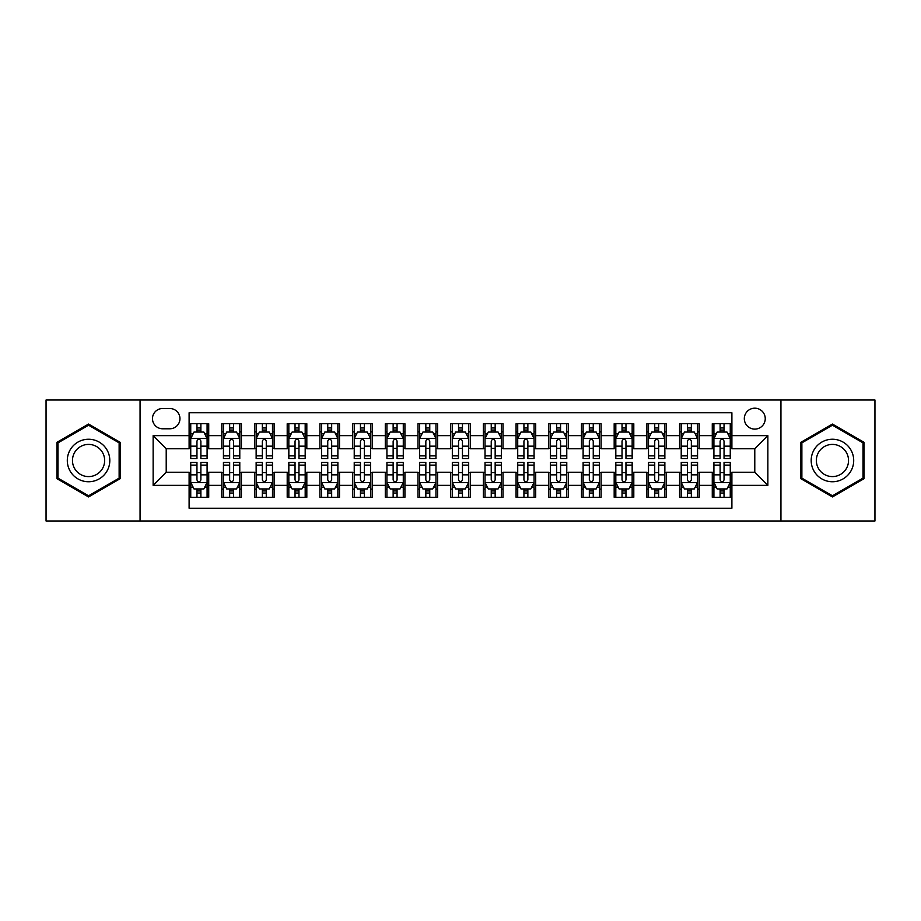 <?xml version="1.0" encoding="UTF-8"?>
<svg xmlns="http://www.w3.org/2000/svg" width="921" height="921" viewBox="0 0 921 921"><rect width="100%" height="100%" fill="white"/><g stroke="black" fill="none" stroke-linecap="round" stroke-linejoin="round"><path stroke-width="1.38" d="M754.783 408.187A10.465 10.465 0 0 0 744.318 418.641A10.465 10.465 0 0 0 754.783 429.105A10.465 10.465 0 0 0 765.247 418.641A10.465 10.465 0 0 0 754.783 408.187M780.939 520.987L874.95 520.987L874.95 400.013L780.939 400.013L780.939 520.987L140.061 520.987L140.061 400.013L46.05 400.013L46.05 520.987L140.061 520.987M731.896 423.718L712.278 423.718L712.278 435.645L699.2 435.645L699.2 448.734L712.278 448.734L712.278 435.645M699.2 435.645L699.2 423.718L679.583 423.718L679.583 435.645L666.493 435.645L666.493 448.734L679.583 448.734L679.583 435.645M666.493 435.645L666.493 423.718L646.876 423.718L646.876 435.645L633.798 435.645L633.798 448.734L646.876 448.734L646.876 435.645M633.798 435.645L633.798 423.718L614.18 423.718L614.18 435.645L601.102 435.645L601.102 448.734L614.18 448.734L614.18 435.645M601.102 435.645L601.102 423.718L581.485 423.718L581.485 435.645L568.407 435.645L568.407 448.734L581.485 448.734L581.485 435.645M568.407 435.645L568.407 423.718L548.789 423.718L548.789 435.645L535.711 435.645L535.711 448.734L548.789 448.734L548.789 435.645M535.711 435.645L535.711 423.718L516.082 423.718L516.082 435.645L503.004 435.645L503.004 448.734L516.082 448.734L516.082 435.645M503.004 435.645L503.004 423.718L483.387 423.718L483.387 435.645L470.309 435.645L470.309 448.734L483.387 448.734L483.387 435.645M470.309 435.645L470.309 423.718L450.691 423.718L450.691 435.645L437.613 435.645L437.613 448.734L450.691 448.734L450.691 435.645M437.613 435.645L437.613 423.718L417.996 423.718L417.996 435.645L404.918 435.645L404.918 448.734L417.996 448.734L417.996 435.645M404.918 435.645L404.918 423.718L385.289 423.718L385.289 435.645L372.211 435.645L372.211 448.734L385.289 448.734L385.289 435.645M372.211 435.645L372.211 423.718L352.593 423.718L352.593 435.645L339.515 435.645L339.515 448.734L352.593 448.734L352.593 435.645M339.515 435.645L339.515 423.718L319.898 423.718L319.898 435.645L306.82 435.645L306.82 448.734L319.898 448.734L319.898 435.645M306.82 435.645L306.82 423.718L287.202 423.718L287.202 435.645L274.124 435.645L274.124 448.734L287.202 448.734L287.202 435.645M274.124 435.645L274.124 423.718L254.507 423.718L254.507 435.645L241.417 435.645L241.417 448.734L254.507 448.734L254.507 435.645M241.417 435.645L241.417 423.718L221.8 423.718L221.8 448.734L208.722 448.734L208.722 423.718L189.104 423.718M189.104 497.282L208.722 497.282L208.722 472.266L221.8 472.266L221.8 497.282L241.417 497.282L241.417 472.266L254.507 472.266L254.507 485.355L241.417 485.355M254.507 485.355L254.507 497.282L274.124 497.282L274.124 472.266L287.202 472.266L287.202 485.355L274.124 485.355M287.202 485.355L287.202 497.282L306.82 497.282L306.82 472.266L319.898 472.266L319.898 485.355L306.82 485.355M319.898 485.355L319.898 497.282L339.515 497.282L339.515 472.266L352.593 472.266L352.593 485.355L339.515 485.355M352.593 485.355L352.593 497.282L372.211 497.282L372.211 472.266L385.289 472.266L385.289 485.355L372.211 485.355M385.289 485.355L385.289 497.282L404.918 497.282L404.918 472.266L417.996 472.266L417.996 485.355L404.918 485.355M417.996 485.355L417.996 497.282L437.613 497.282L437.613 472.266L450.691 472.266L450.691 485.355L437.613 485.355M450.691 485.355L450.691 497.282L470.309 497.282L470.309 472.266L483.387 472.266L483.387 485.355L470.309 485.355M483.387 485.355L483.387 497.282L503.004 497.282L503.004 472.266L516.082 472.266L516.082 485.355L503.004 485.355M516.082 485.355L516.082 497.282L535.711 497.282L535.711 472.266L548.789 472.266L548.789 485.355L535.711 485.355M548.789 485.355L548.789 497.282L568.407 497.282L568.407 472.266L581.485 472.266L581.485 485.355L568.407 485.355M581.485 485.355L581.485 497.282L601.102 497.282L601.102 472.266L614.18 472.266L614.18 485.355L601.102 485.355M614.18 485.355L614.18 497.282L633.798 497.282L633.798 472.266L646.876 472.266L646.876 485.355L633.798 485.355M646.876 485.355L646.876 497.282L666.493 497.282L666.493 472.266L679.583 472.266L679.583 485.355L666.493 485.355M679.583 485.355L679.583 497.282L699.2 497.282L699.2 472.266L712.278 472.266L712.278 485.355L699.2 485.355M162.614 428.783L169.809 428.783A10.131 10.131 0 0 0 179.952 418.641A10.131 10.131 0 0 0 169.809 408.51L162.614 408.51A10.131 10.131 0 0 0 152.483 418.641A10.131 10.131 0 0 0 162.614 428.783M780.939 400.013L140.061 400.013M731.896 435.645L731.896 412.758L189.104 412.758L189.104 448.734L166.217 448.734L166.217 472.266L189.104 472.266L189.104 508.242L731.896 508.242L731.896 472.266L754.783 472.266L754.783 448.734L731.896 448.734L731.896 435.645L767.861 435.645L767.861 485.355L731.896 485.355M189.104 485.355L153.139 485.355L153.139 435.645L189.104 435.645M712.278 485.355L712.278 497.282L731.896 497.282M189.104 431.891L190.739 431.891M196.956 431.891L200.882 431.891M207.087 431.891L208.722 431.891M189.104 448.4L190.739 448.4M196.956 448.4L200.882 448.4M207.087 448.4L208.722 448.4M189.104 472.6L190.739 472.6M196.956 472.6L200.882 472.6M207.087 472.6L208.722 472.6M189.104 489.109L190.739 489.109M196.956 489.109L200.882 489.109M207.087 489.109L208.722 489.109M221.8 448.4L223.435 448.4M229.651 448.4L233.577 448.4M239.782 448.4L241.417 448.4M221.8 431.891L223.435 431.891M229.651 431.891L233.577 431.891M239.782 431.891L241.417 431.891M221.8 472.6L223.435 472.6M229.651 472.6L233.577 472.6M239.782 472.6L241.417 472.6M221.8 489.109L223.435 489.109M229.651 489.109L233.577 489.109M239.782 489.109L241.417 489.109M254.507 472.6L256.142 472.6M262.347 472.6L266.273 472.6M272.489 472.6L274.124 472.6M254.507 489.109L256.142 489.109M262.347 489.109L266.273 489.109M272.489 489.109L274.124 489.109M254.507 431.891L256.142 431.891M262.347 431.891L266.273 431.891M272.489 431.891L274.124 431.891M254.507 448.4L256.142 448.4M262.347 448.4L266.273 448.4M272.489 448.4L274.124 448.4M287.202 472.6L288.837 472.6M295.042 472.6L298.968 472.6M305.185 472.6L306.82 472.6M287.202 489.109L288.837 489.109M295.042 489.109L298.968 489.109M305.185 489.109L306.82 489.109M287.202 431.891L288.837 431.891M295.042 431.891L298.968 431.891M305.185 431.891L306.82 431.891M287.202 448.4L288.837 448.4M295.042 448.4L298.968 448.4M305.185 448.4L306.82 448.4M319.898 472.6L321.533 472.6M327.749 472.6L331.664 472.6M337.88 472.6L339.515 472.6M319.898 489.109L321.533 489.109M327.749 489.109L331.664 489.109M337.88 489.109L339.515 489.109M319.898 431.891L321.533 431.891M327.749 431.891L331.664 431.891M337.88 431.891L339.515 431.891M319.898 448.4L321.533 448.4M327.749 448.4L331.664 448.4M337.88 448.4L339.515 448.4M352.593 472.6L354.228 472.6M360.445 472.6L364.371 472.6M370.576 472.6L372.211 472.6M352.593 489.109L354.228 489.109M360.445 489.109L364.371 489.109M370.576 489.109L372.211 489.109M352.593 431.891L354.228 431.891M360.445 431.891L364.371 431.891M370.576 431.891L372.211 431.891M352.593 448.4L354.228 448.4M360.445 448.4L364.371 448.4M370.576 448.4L372.211 448.4M385.289 472.6L386.924 472.6M393.14 472.6L397.066 472.6M403.283 472.6L404.918 472.6M385.289 489.109L386.924 489.109M393.14 489.109L397.066 489.109M403.283 489.109L404.918 489.109M385.289 431.891L386.924 431.891M393.14 431.891L397.066 431.891M403.283 431.891L404.918 431.891M385.289 448.4L386.924 448.4M393.14 448.4L397.066 448.4M403.283 448.4L404.918 448.4M417.996 472.6L419.631 472.6M425.836 472.6L429.762 472.6M435.978 472.6L437.613 472.6M417.996 489.109L419.631 489.109M425.836 489.109L429.762 489.109M435.978 489.109L437.613 489.109M417.996 431.891L419.631 431.891M425.836 431.891L429.762 431.891M435.978 431.891L437.613 431.891M417.996 448.4L419.631 448.4M425.836 448.4L429.762 448.4M435.978 448.4L437.613 448.4M450.691 472.6L452.326 472.6M458.543 472.6L462.457 472.6M468.674 472.6L470.309 472.6M450.691 489.109L452.326 489.109M458.543 489.109L462.457 489.109M468.674 489.109L470.309 489.109M450.691 431.891L452.326 431.891M458.543 431.891L462.457 431.891M468.674 431.891L470.309 431.891M450.691 448.4L452.326 448.4M458.543 448.4L462.457 448.4M468.674 448.4L470.309 448.4M483.387 472.6L485.022 472.6M491.238 472.6L495.164 472.6M501.369 472.6L503.004 472.6M483.387 489.109L485.022 489.109M491.238 489.109L495.164 489.109M501.369 489.109L503.004 489.109M483.387 431.891L485.022 431.891M491.238 431.891L495.164 431.891M501.369 431.891L503.004 431.891M483.387 448.4L485.022 448.4M491.238 448.4L495.164 448.4M501.369 448.4L503.004 448.4M516.082 472.6L517.717 472.6M523.934 472.6L527.86 472.6M534.076 472.6L535.711 472.6M516.082 489.109L517.717 489.109M523.934 489.109L527.86 489.109M534.076 489.109L535.711 489.109M516.082 431.891L517.717 431.891M523.934 431.891L527.86 431.891M534.076 431.891L535.711 431.891M516.082 448.4L517.717 448.4M523.934 448.4L527.86 448.4M534.076 448.4L535.711 448.4M548.789 472.6L550.424 472.6M556.629 472.6L560.555 472.6M566.772 472.6L568.407 472.6M548.789 489.109L550.424 489.109M556.629 489.109L560.555 489.109M566.772 489.109L568.407 489.109M548.789 431.891L550.424 431.891M556.629 431.891L560.555 431.891M566.772 431.891L568.407 431.891M548.789 448.4L550.424 448.4M556.629 448.4L560.555 448.4M566.772 448.4L568.407 448.4M581.485 472.6L583.12 472.6M589.336 472.6L593.251 472.6M599.467 472.6L601.102 472.6M581.485 489.109L583.12 489.109M589.336 489.109L593.251 489.109M599.467 489.109L601.102 489.109M581.485 431.891L583.12 431.891M589.336 431.891L593.251 431.891M599.467 431.891L601.102 431.891M581.485 448.4L583.12 448.4M589.336 448.4L593.251 448.4M599.467 448.4L601.102 448.4M614.18 472.6L615.815 472.6M622.032 472.6L625.958 472.6M632.163 472.6L633.798 472.6M614.18 489.109L615.815 489.109M622.032 489.109L625.958 489.109M632.163 489.109L633.798 489.109M614.18 431.891L615.815 431.891M622.032 431.891L625.958 431.891M632.163 431.891L633.798 431.891M614.18 448.4L615.815 448.4M622.032 448.4L625.958 448.4M632.163 448.4L633.798 448.4M646.876 472.6L648.511 472.6M654.727 472.6L658.653 472.6M664.858 472.6L666.493 472.6M646.876 489.109L648.511 489.109M654.727 489.109L658.653 489.109M664.858 489.109L666.493 489.109M646.876 431.891L648.511 431.891M654.727 431.891L658.653 431.891M664.858 431.891L666.493 431.891M646.876 448.4L648.511 448.4M654.727 448.4L658.653 448.4M664.858 448.4L666.493 448.4M679.583 472.6L681.218 472.6M687.423 472.6L691.349 472.6M697.565 472.6L699.2 472.6M679.583 489.109L681.218 489.109M687.423 489.109L691.349 489.109M697.565 489.109L699.2 489.109M679.583 431.891L681.218 431.891M687.423 431.891L691.349 431.891M697.565 431.891L699.2 431.891M679.583 448.4L681.218 448.4M687.423 448.4L691.349 448.4M697.565 448.4L699.2 448.4M712.278 472.6L713.913 472.6M720.118 472.6L724.044 472.6M730.261 472.6L731.896 472.6M712.278 489.109L713.913 489.109M720.118 489.109L724.044 489.109M730.261 489.109L731.896 489.109M712.278 431.891L713.913 431.891M720.118 431.891L724.044 431.891M730.261 431.891L731.896 431.891M712.278 448.4L713.913 448.4M720.118 448.4L724.044 448.4M730.261 448.4L731.896 448.4M166.217 448.734L153.139 435.645M166.217 472.266L153.139 485.355M767.861 435.645L754.783 448.734M767.861 485.355L754.783 472.266M88.554 496.937L120.11 478.713L120.11 442.287L88.554 424.063L56.998 442.287L56.998 478.713L88.554 496.937M864.002 442.287L832.446 424.063L800.89 442.287L800.89 478.713L832.446 496.937L864.002 478.713L864.002 442.287M200.882 427.966L196.956 427.966M207.087 455.872L200.882 455.872L200.882 458.543L207.087 458.543L207.087 438.592L203.817 432.053L194.009 432.053L190.739 438.592L190.739 458.543L196.956 458.543L196.956 455.872L190.739 455.872M190.739 438.592L190.739 423.718M207.087 438.592L207.087 423.718M196.956 432.053L196.956 423.718M200.882 423.718L200.882 432.053M200.882 455.872L200.882 441.044C199.569 438.523 198.257 438.523 196.956 441.044L196.956 455.872M196.956 493.034L200.882 493.034M190.739 465.128L196.956 465.128L196.956 462.457L190.739 462.457L190.739 482.408L194.009 488.947L203.817 488.947L207.087 482.408L207.087 462.457L200.882 462.457L200.882 465.128L207.087 465.128M207.087 482.408L207.087 497.282M190.739 482.408L190.739 497.282M200.882 488.947L200.882 497.282M196.956 497.282L196.956 488.947M196.956 465.128L196.956 479.956C198.257 482.477 199.569 482.477 200.882 479.956L200.882 465.128M88.554 439.248A21.252 21.252 0 0 0 67.302 460.5A21.252 21.252 0 0 0 88.554 481.752A21.252 21.252 0 0 0 109.806 460.5A21.252 21.252 0 0 0 88.554 439.248M88.554 444.406A16.094 16.094 0 0 0 72.471 460.5A16.094 16.094 0 0 0 88.554 476.594A16.094 16.094 0 0 0 104.649 460.5A16.094 16.094 0 0 0 88.554 444.406M119.131 478.149L88.554 495.797L57.988 478.149L57.988 442.851L88.554 425.203L119.131 442.851L119.131 478.149M814.037 449.874A21.252 21.252 0 0 0 821.82 478.908A21.252 21.252 0 0 0 850.854 471.126A21.252 21.252 0 0 0 843.072 442.092A21.252 21.252 0 0 0 814.037 449.874M818.504 452.453A16.094 16.094 0 0 0 824.399 474.43A16.094 16.094 0 0 0 846.376 468.547A16.094 16.094 0 0 0 840.493 446.57A16.094 16.094 0 0 0 818.504 452.453M863.012 442.851L863.012 478.149L832.446 495.797L801.869 478.149L801.869 442.851L832.446 425.203L863.012 442.851M233.577 427.966L229.651 427.966M239.782 455.872L233.577 455.872L233.577 458.543L239.782 458.543L239.782 438.592L236.513 432.053L226.704 432.053L223.435 438.592L223.435 458.543L229.651 458.543L229.651 455.872L223.435 455.872M223.435 438.592L223.435 423.718M239.782 438.592L239.782 423.718M229.651 432.053L229.651 423.718M233.577 423.718L233.577 432.053M233.577 455.872L233.577 441.044C232.265 438.523 230.964 438.523 229.651 441.044L229.651 455.872M266.273 427.966L262.347 427.966M272.489 455.872L266.273 455.872L266.273 458.543L272.489 458.543L272.489 438.592L269.22 432.053L259.411 432.053L256.142 438.592L256.142 458.543L262.347 458.543L262.347 455.872L256.142 455.872M256.142 438.592L256.142 423.718M272.489 438.592L272.489 423.718M262.347 432.053L262.347 423.718M266.273 423.718L266.273 432.053M266.273 455.872L266.273 441.044C264.972 438.523 263.659 438.523 262.347 441.044L262.347 455.872M298.968 427.966L295.042 427.966M305.185 455.872L298.968 455.872L298.968 458.543L305.185 458.543L305.185 438.592L301.915 432.053L292.107 432.053L288.837 438.592L288.837 458.543L295.042 458.543L295.042 455.872L288.837 455.872M288.837 438.592L288.837 423.718M305.185 438.592L305.185 423.718M295.042 432.053L295.042 423.718M298.968 423.718L298.968 432.053M298.968 455.872L298.968 441.044C297.667 438.523 296.355 438.523 295.042 441.044L295.042 455.872M331.664 427.966L327.749 427.966M337.88 455.872L331.664 455.872L331.664 458.543L337.88 458.543L337.88 438.592L334.611 432.053L324.802 432.053L321.533 438.592L321.533 458.543L327.749 458.543L327.749 455.872L321.533 455.872M321.533 438.592L321.533 423.718M337.88 438.592L337.88 423.718M327.749 432.053L327.749 423.718M331.664 423.718L331.664 432.053M331.664 455.872L331.664 441.044C330.363 438.523 329.05 438.523 327.749 441.044L327.749 455.872M229.651 493.034L233.577 493.034M223.435 465.128L229.651 465.128L229.651 462.457L223.435 462.457L223.435 482.408L226.704 488.947L236.513 488.947L239.782 482.408L239.782 462.457L233.577 462.457L233.577 465.128L239.782 465.128M239.782 482.408L239.782 497.282M223.435 482.408L223.435 497.282M233.577 488.947L233.577 497.282M229.651 497.282L229.651 488.947M229.651 465.128L229.651 479.956C230.952 482.477 232.265 482.477 233.577 479.956L233.577 465.128M262.347 493.034L266.273 493.034M256.142 465.128L262.347 465.128L262.347 462.457L256.142 462.457L256.142 482.408L259.411 488.947L269.22 488.947L272.489 482.408L272.489 462.457L266.273 462.457L266.273 465.128L272.489 465.128M272.489 482.408L272.489 497.282M256.142 482.408L256.142 497.282M266.273 488.947L266.273 497.282M262.347 497.282L262.347 488.947M262.347 465.128L262.347 479.956C263.659 482.477 264.96 482.477 266.273 479.956L266.273 465.128M295.042 493.034L298.968 493.034M288.837 465.128L295.042 465.128L295.042 462.457L288.837 462.457L288.837 482.408L292.107 488.947L301.915 488.947L305.185 482.408L305.185 462.457L298.968 462.457L298.968 465.128L305.185 465.128M305.185 482.408L305.185 497.282M288.837 482.408L288.837 497.282M298.968 488.947L298.968 497.282M295.042 497.282L295.042 488.947M295.042 465.128L295.042 479.956C296.355 482.477 297.656 482.477 298.968 479.956L298.968 465.128M327.749 493.034L331.664 493.034M321.533 465.128L327.749 465.128L327.749 462.457L321.533 462.457L321.533 482.408L324.802 488.947L334.611 488.947L337.88 482.408L337.88 462.457L331.664 462.457L331.664 465.128L337.88 465.128M337.88 482.408L337.88 497.282M321.533 482.408L321.533 497.282M331.664 488.947L331.664 497.282M327.749 497.282L327.749 488.947M327.749 465.128L327.749 479.956C329.05 482.477 330.363 482.477 331.664 479.956L331.664 465.128M364.371 427.966L360.445 427.966M370.576 455.872L364.371 455.872L364.371 458.543L370.576 458.543L370.576 438.592L367.306 432.053L357.498 432.053L354.228 438.592L354.228 458.543L360.445 458.543L360.445 455.872L354.228 455.872M354.228 438.592L354.228 423.718M370.576 438.592L370.576 423.718M360.445 432.053L360.445 423.718M364.371 423.718L364.371 432.053M364.371 455.872L364.371 441.044C363.058 438.523 361.757 438.523 360.445 441.044L360.445 455.872M360.445 493.034L364.371 493.034M354.228 465.128L360.445 465.128L360.445 462.457L354.228 462.457L354.228 482.408L357.498 488.947L367.306 488.947L370.576 482.408L370.576 462.457L364.371 462.457L364.371 465.128L370.576 465.128M370.576 482.408L370.576 497.282M354.228 482.408L354.228 497.282M364.371 488.947L364.371 497.282M360.445 497.282L360.445 488.947M360.445 465.128L360.445 479.956C361.746 482.477 363.058 482.477 364.371 479.956L364.371 465.128M397.066 427.966L393.14 427.966M403.283 455.872L397.066 455.872L397.066 458.543L403.283 458.543L403.283 438.592L400.013 432.053L390.193 432.053L386.924 438.592L386.924 458.543L393.14 458.543L393.14 455.872L386.924 455.872M386.924 438.592L386.924 423.718M403.283 438.592L403.283 423.718M393.14 432.053L393.14 423.718M397.066 423.718L397.066 432.053M397.066 455.872L397.066 441.044C395.754 438.523 394.453 438.523 393.14 441.044L393.14 455.872M393.14 493.034L397.066 493.034M386.924 465.128L393.14 465.128L393.14 462.457L386.924 462.457L386.924 482.408L390.193 488.947L400.013 488.947L403.283 482.408L403.283 462.457L397.066 462.457L397.066 465.128L403.283 465.128M403.283 482.408L403.283 497.282M386.924 482.408L386.924 497.282M397.066 488.947L397.066 497.282M393.14 497.282L393.14 488.947M393.14 465.128L393.14 479.956C394.453 482.477 395.754 482.477 397.066 479.956L397.066 465.128M429.762 427.966L425.836 427.966M435.978 455.872L429.762 455.872L429.762 458.543L435.978 458.543L435.978 438.592L432.709 432.053L422.9 432.053L419.631 438.592L419.631 458.543L425.836 458.543L425.836 455.872L419.631 455.872M419.631 438.592L419.631 423.718M435.978 438.592L435.978 423.718M425.836 432.053L425.836 423.718M429.762 423.718L429.762 432.053M429.762 455.872L429.762 441.044C428.461 438.523 427.148 438.523 425.836 441.044L425.836 455.872M425.836 493.034L429.762 493.034M419.631 465.128L425.836 465.128L425.836 462.457L419.631 462.457L419.631 482.408L422.9 488.947L432.709 488.947L435.978 482.408L435.978 462.457L429.762 462.457L429.762 465.128L435.978 465.128M435.978 482.408L435.978 497.282M419.631 482.408L419.631 497.282M429.762 488.947L429.762 497.282M425.836 497.282L425.836 488.947M425.836 465.128L425.836 479.956C427.148 482.477 428.449 482.477 429.762 479.956L429.762 465.128M462.457 427.966L458.543 427.966M468.674 455.872L462.457 455.872L462.457 458.543L468.674 458.543L468.674 438.592L465.404 432.053L455.596 432.053L452.326 438.592L452.326 458.543L458.543 458.543L458.543 455.872L452.326 455.872M452.326 438.592L452.326 423.718M468.674 438.592L468.674 423.718M458.543 432.053L458.543 423.718M462.457 423.718L462.457 432.053M462.457 455.872L462.457 441.044C461.156 438.523 459.844 438.523 458.543 441.044L458.543 455.872M458.543 493.034L462.457 493.034M452.326 465.128L458.543 465.128L458.543 462.457L452.326 462.457L452.326 482.408L455.596 488.947L465.404 488.947L468.674 482.408L468.674 462.457L462.457 462.457L462.457 465.128L468.674 465.128M468.674 482.408L468.674 497.282M452.326 482.408L452.326 497.282M462.457 488.947L462.457 497.282M458.543 497.282L458.543 488.947M458.543 465.128L458.543 479.956C459.844 482.477 461.156 482.477 462.457 479.956L462.457 465.128M491.238 493.034L495.164 493.034M485.022 465.128L491.238 465.128L491.238 462.457L485.022 462.457L485.022 482.408L488.291 488.947L498.1 488.947L501.369 482.408L501.369 462.457L495.164 462.457L495.164 465.128L501.369 465.128M501.369 482.408L501.369 497.282M485.022 482.408L485.022 497.282M495.164 488.947L495.164 497.282M491.238 497.282L491.238 488.947M491.238 465.128L491.238 479.956C492.539 482.477 493.852 482.477 495.164 479.956L495.164 465.128M523.934 493.034L527.86 493.034M517.717 465.128L523.934 465.128L523.934 462.457L517.717 462.457L517.717 482.408L520.987 488.947L530.807 488.947L534.076 482.408L534.076 462.457L527.86 462.457L527.86 465.128L534.076 465.128M534.076 482.408L534.076 497.282M517.717 482.408L517.717 497.282M527.86 488.947L527.86 497.282M523.934 497.282L523.934 488.947M523.934 465.128L523.934 479.956C525.246 482.477 526.547 482.477 527.86 479.956L527.86 465.128M556.629 493.034L560.555 493.034M550.424 465.128L556.629 465.128L556.629 462.457L550.424 462.457L550.424 482.408L553.694 488.947L563.502 488.947L566.772 482.408L566.772 462.457L560.555 462.457L560.555 465.128L566.772 465.128M566.772 482.408L566.772 497.282M550.424 482.408L550.424 497.282M560.555 488.947L560.555 497.282M556.629 497.282L556.629 488.947M556.629 465.128L556.629 479.956C557.942 482.477 559.243 482.477 560.555 479.956L560.555 465.128M589.336 493.034L593.251 493.034M583.12 465.128L589.336 465.128L589.336 462.457L583.12 462.457L583.12 482.408L586.389 488.947L596.198 488.947L599.467 482.408L599.467 462.457L593.251 462.457L593.251 465.128L599.467 465.128M599.467 482.408L599.467 497.282M583.12 482.408L583.12 497.282M593.251 488.947L593.251 497.282M589.336 497.282L589.336 488.947M589.336 465.128L589.336 479.956C590.637 482.477 591.95 482.477 593.251 479.956L593.251 465.128M622.032 493.034L625.958 493.034M615.815 465.128L622.032 465.128L622.032 462.457L615.815 462.457L615.815 482.408L619.085 488.947L628.893 488.947L632.163 482.408L632.163 462.457L625.958 462.457L625.958 465.128L632.163 465.128M632.163 482.408L632.163 497.282M615.815 482.408L615.815 497.282M625.958 488.947L625.958 497.282M622.032 497.282L622.032 488.947M622.032 465.128L622.032 479.956C623.333 482.477 624.645 482.477 625.958 479.956L625.958 465.128M654.727 493.034L658.653 493.034M648.511 465.128L654.727 465.128L654.727 462.457L648.511 462.457L648.511 482.408L651.78 488.947L661.589 488.947L664.858 482.408L664.858 462.457L658.653 462.457L658.653 465.128L664.858 465.128M664.858 482.408L664.858 497.282M648.511 482.408L648.511 497.282M658.653 488.947L658.653 497.282M654.727 497.282L654.727 488.947M654.727 465.128L654.727 479.956C656.028 482.477 657.341 482.477 658.653 479.956L658.653 465.128M687.423 493.034L691.349 493.034M681.218 465.128L687.423 465.128L687.423 462.457L681.218 462.457L681.218 482.408L684.487 488.947L694.296 488.947L697.565 482.408L697.565 462.457L691.349 462.457L691.349 465.128L697.565 465.128M697.565 482.408L697.565 497.282M681.218 482.408L681.218 497.282M691.349 488.947L691.349 497.282M687.423 497.282L687.423 488.947M687.423 465.128L687.423 479.956C688.735 482.477 690.036 482.477 691.349 479.956L691.349 465.128M720.118 493.034L724.044 493.034M713.913 465.128L720.118 465.128L720.118 462.457L713.913 462.457L713.913 482.408L717.183 488.947L726.991 488.947L730.261 482.408L730.261 462.457L724.044 462.457L724.044 465.128L730.261 465.128M730.261 482.408L730.261 497.282M713.913 482.408L713.913 497.282M724.044 488.947L724.044 497.282M720.118 497.282L720.118 488.947M720.118 465.128L720.118 479.956C721.431 482.477 722.743 482.477 724.044 479.956L724.044 465.128M495.164 427.966L491.238 427.966M501.369 455.872L495.164 455.872L495.164 458.543L501.369 458.543L501.369 438.592L498.1 432.053L488.291 432.053L485.022 438.592L485.022 458.543L491.238 458.543L491.238 455.872L485.022 455.872M485.022 438.592L485.022 423.718M501.369 438.592L501.369 423.718M491.238 432.053L491.238 423.718M495.164 423.718L495.164 432.053M495.164 455.872L495.164 441.044C493.852 438.523 492.551 438.523 491.238 441.044L491.238 455.872M527.86 427.966L523.934 427.966M534.076 455.872L527.86 455.872L527.86 458.543L534.076 458.543L534.076 438.592L530.807 432.053L520.987 432.053L517.717 438.592L517.717 458.543L523.934 458.543L523.934 455.872L517.717 455.872M517.717 438.592L517.717 423.718M534.076 438.592L534.076 423.718M523.934 432.053L523.934 423.718M527.86 423.718L527.86 432.053M527.86 455.872L527.86 441.044C526.547 438.523 525.246 438.523 523.934 441.044L523.934 455.872M560.555 427.966L556.629 427.966M566.772 455.872L560.555 455.872L560.555 458.543L566.772 458.543L566.772 438.592L563.502 432.053L553.694 432.053L550.424 438.592L550.424 458.543L556.629 458.543L556.629 455.872L550.424 455.872M550.424 438.592L550.424 423.718M566.772 438.592L566.772 423.718M556.629 432.053L556.629 423.718M560.555 423.718L560.555 432.053M560.555 455.872L560.555 441.044C559.254 438.523 557.942 438.523 556.629 441.044L556.629 455.872M593.251 427.966L589.336 427.966M599.467 455.872L593.251 455.872L593.251 458.543L599.467 458.543L599.467 438.592L596.198 432.053L586.389 432.053L583.12 438.592L583.12 458.543L589.336 458.543L589.336 455.872L583.12 455.872M583.12 438.592L583.12 423.718M599.467 438.592L599.467 423.718M589.336 432.053L589.336 423.718M593.251 423.718L593.251 432.053M593.251 455.872L593.251 441.044C591.95 438.523 590.637 438.523 589.336 441.044L589.336 455.872M625.958 427.966L622.032 427.966M632.163 455.872L625.958 455.872L625.958 458.543L632.163 458.543L632.163 438.592L628.893 432.053L619.085 432.053L615.815 438.592L615.815 458.543L622.032 458.543L622.032 455.872L615.815 455.872M615.815 438.592L615.815 423.718M632.163 438.592L632.163 423.718M622.032 432.053L622.032 423.718M625.958 423.718L625.958 432.053M625.958 455.872L625.958 441.044C624.645 438.523 623.344 438.523 622.032 441.044L622.032 455.872M658.653 427.966L654.727 427.966M664.858 455.872L658.653 455.872L658.653 458.543L664.858 458.543L664.858 438.592L661.589 432.053L651.78 432.053L648.511 438.592L648.511 458.543L654.727 458.543L654.727 455.872L648.511 455.872M648.511 438.592L648.511 423.718M664.858 438.592L664.858 423.718M654.727 432.053L654.727 423.718M658.653 423.718L658.653 432.053M658.653 455.872L658.653 441.044C657.341 438.523 656.04 438.523 654.727 441.044L654.727 455.872M691.349 427.966L687.423 427.966M697.565 455.872L691.349 455.872L691.349 458.543L697.565 458.543L697.565 438.592L694.296 432.053L684.487 432.053L681.218 438.592L681.218 458.543L687.423 458.543L687.423 455.872L681.218 455.872M681.218 438.592L681.218 423.718M697.565 438.592L697.565 423.718M687.423 432.053L687.423 423.718M691.349 423.718L691.349 432.053M691.349 455.872L691.349 441.044C690.048 438.523 688.735 438.523 687.423 441.044L687.423 455.872M724.044 427.966L720.118 427.966M730.261 455.872L724.044 455.872L724.044 458.543L730.261 458.543L730.261 438.592L726.991 432.053L717.183 432.053L713.913 438.592L713.913 458.543L720.118 458.543L720.118 455.872L713.913 455.872M713.913 438.592L713.913 423.718M730.261 438.592L730.261 423.718M720.118 432.053L720.118 423.718M724.044 423.718L724.044 432.053M724.044 455.872L724.044 441.044C722.743 438.523 721.431 438.523 720.118 441.044L720.118 455.872M221.8 485.355L208.722 485.355M221.8 435.645L208.722 435.645M207.006 438.431L190.82 438.431M190.739 433.849L193.111 433.849M204.715 433.849L207.087 433.849M196.956 446.167L190.739 446.167M207.087 446.167L200.882 446.167M200.882 430.049L196.956 430.049M190.82 482.569L207.006 482.569M207.087 487.151L204.715 487.151M193.111 487.151L190.739 487.151M200.882 474.833L207.087 474.833M190.739 474.833L196.956 474.833M196.956 490.951L200.882 490.951M239.702 438.431L223.515 438.431M223.435 433.849L225.806 433.849M237.422 433.849L239.782 433.849M229.651 446.167L223.435 446.167M239.782 446.167L233.577 446.167M233.577 430.049L229.651 430.049M272.409 438.431L256.222 438.431M256.142 433.849L258.502 433.849M270.118 433.849L272.489 433.849M262.347 446.167L256.142 446.167M272.489 446.167L266.273 446.167M266.273 430.049L262.347 430.049M305.104 438.431L288.918 438.431M288.837 433.849L291.209 433.849M302.813 433.849L305.185 433.849M295.042 446.167L288.837 446.167M305.185 446.167L298.968 446.167M298.968 430.049L295.042 430.049M337.8 438.431L321.613 438.431M321.533 433.849L323.904 433.849M335.509 433.849L337.88 433.849M327.749 446.167L321.533 446.167M337.88 446.167L331.664 446.167M331.664 430.049L327.749 430.049M223.515 482.569L239.702 482.569M239.782 487.151L237.422 487.151M225.806 487.151L223.435 487.151M233.577 474.833L239.782 474.833M223.435 474.833L229.651 474.833M229.651 490.951L233.577 490.951M256.222 482.569L272.409 482.569M272.489 487.151L270.118 487.151M258.502 487.151L256.142 487.151M266.273 474.833L272.489 474.833M256.142 474.833L262.347 474.833M262.347 490.951L266.273 490.951M288.918 482.569L305.104 482.569M305.185 487.151L302.813 487.151M291.209 487.151L288.837 487.151M298.968 474.833L305.185 474.833M288.837 474.833L295.042 474.833M295.042 490.951L298.968 490.951M321.613 482.569L337.8 482.569M337.88 487.151L335.509 487.151M323.904 487.151L321.533 487.151M331.664 474.833L337.88 474.833M321.533 474.833L327.749 474.833M327.749 490.951L331.664 490.951M370.495 438.431L354.309 438.431M354.228 433.849L356.6 433.849M368.204 433.849L370.576 433.849M360.445 446.167L354.228 446.167M370.576 446.167L364.371 446.167M364.371 430.049L360.445 430.049M354.309 482.569L370.495 482.569M370.576 487.151L368.204 487.151M356.6 487.151L354.228 487.151M364.371 474.833L370.576 474.833M354.228 474.833L360.445 474.833M360.445 490.951L364.371 490.951M403.191 438.431L387.016 438.431M386.924 433.849L389.295 433.849M400.911 433.849L403.283 433.849M393.14 446.167L386.924 446.167M403.283 446.167L397.066 446.167M397.066 430.049L393.14 430.049M387.016 482.569L403.191 482.569M403.283 487.151L400.911 487.151M389.295 487.151L386.924 487.151M397.066 474.833L403.283 474.833M386.924 474.833L393.14 474.833M393.14 490.951L397.066 490.951M435.898 438.431L419.711 438.431M419.631 433.849L422.002 433.849M433.607 433.849L435.978 433.849M425.836 446.167L419.631 446.167M435.978 446.167L429.762 446.167M429.762 430.049L425.836 430.049M419.711 482.569L435.898 482.569M435.978 487.151L433.607 487.151M422.002 487.151L419.631 487.151M429.762 474.833L435.978 474.833M419.631 474.833L425.836 474.833M425.836 490.951L429.762 490.951M468.593 438.431L452.407 438.431M452.326 433.849L454.698 433.849M466.302 433.849L468.674 433.849M458.543 446.167L452.326 446.167M468.674 446.167L462.457 446.167M462.457 430.049L458.543 430.049M452.407 482.569L468.593 482.569M468.674 487.151L466.302 487.151M454.698 487.151L452.326 487.151M462.457 474.833L468.674 474.833M452.326 474.833L458.543 474.833M458.543 490.951L462.457 490.951M485.102 482.569L501.289 482.569M501.369 487.151L498.998 487.151M487.393 487.151L485.022 487.151M495.164 474.833L501.369 474.833M485.022 474.833L491.238 474.833M491.238 490.951L495.164 490.951M517.809 482.569L533.984 482.569M534.076 487.151L531.705 487.151M520.089 487.151L517.717 487.151M527.86 474.833L534.076 474.833M517.717 474.833L523.934 474.833M523.934 490.951L527.86 490.951M550.505 482.569L566.691 482.569M566.772 487.151L564.4 487.151M552.796 487.151L550.424 487.151M560.555 474.833L566.772 474.833M550.424 474.833L556.629 474.833M556.629 490.951L560.555 490.951M583.2 482.569L599.387 482.569M599.467 487.151L597.096 487.151M585.491 487.151L583.12 487.151M593.251 474.833L599.467 474.833M583.12 474.833L589.336 474.833M589.336 490.951L593.251 490.951M615.896 482.569L632.082 482.569M632.163 487.151L629.791 487.151M618.187 487.151L615.815 487.151M625.958 474.833L632.163 474.833M615.815 474.833L622.032 474.833M622.032 490.951L625.958 490.951M648.591 482.569L664.778 482.569M664.858 487.151L662.498 487.151M650.882 487.151L648.511 487.151M658.653 474.833L664.858 474.833M648.511 474.833L654.727 474.833M654.727 490.951L658.653 490.951M681.298 482.569L697.485 482.569M697.565 487.151L695.194 487.151M683.578 487.151L681.218 487.151M691.349 474.833L697.565 474.833M681.218 474.833L687.423 474.833M687.423 490.951L691.349 490.951M713.994 482.569L730.18 482.569M730.261 487.151L727.889 487.151M716.285 487.151L713.913 487.151M724.044 474.833L730.261 474.833M713.913 474.833L720.118 474.833M720.118 490.951L724.044 490.951M501.289 438.431L485.102 438.431M485.022 433.849L487.393 433.849M498.998 433.849L501.369 433.849M491.238 446.167L485.022 446.167M501.369 446.167L495.164 446.167M495.164 430.049L491.238 430.049M533.984 438.431L517.809 438.431M517.717 433.849L520.089 433.849M531.705 433.849L534.076 433.849M523.934 446.167L517.717 446.167M534.076 446.167L527.86 446.167M527.86 430.049L523.934 430.049M566.691 438.431L550.505 438.431M550.424 433.849L552.796 433.849M564.4 433.849L566.772 433.849M556.629 446.167L550.424 446.167M566.772 446.167L560.555 446.167M560.555 430.049L556.629 430.049M599.387 438.431L583.2 438.431M583.12 433.849L585.491 433.849M597.096 433.849L599.467 433.849M589.336 446.167L583.12 446.167M599.467 446.167L593.251 446.167M593.251 430.049L589.336 430.049M632.082 438.431L615.896 438.431M615.815 433.849L618.187 433.849M629.791 433.849L632.163 433.849M622.032 446.167L615.815 446.167M632.163 446.167L625.958 446.167M625.958 430.049L622.032 430.049M664.778 438.431L648.591 438.431M648.511 433.849L650.882 433.849M662.498 433.849L664.858 433.849M654.727 446.167L648.511 446.167M664.858 446.167L658.653 446.167M658.653 430.049L654.727 430.049M697.485 438.431L681.298 438.431M681.218 433.849L683.578 433.849M695.194 433.849L697.565 433.849M687.423 446.167L681.218 446.167M697.565 446.167L691.349 446.167M691.349 430.049L687.423 430.049M730.18 438.431L713.994 438.431M713.913 433.849L716.285 433.849M727.889 433.849L730.261 433.849M720.118 446.167L713.913 446.167M730.261 446.167L724.044 446.167M724.044 430.049L720.118 430.049"/></g></svg>
